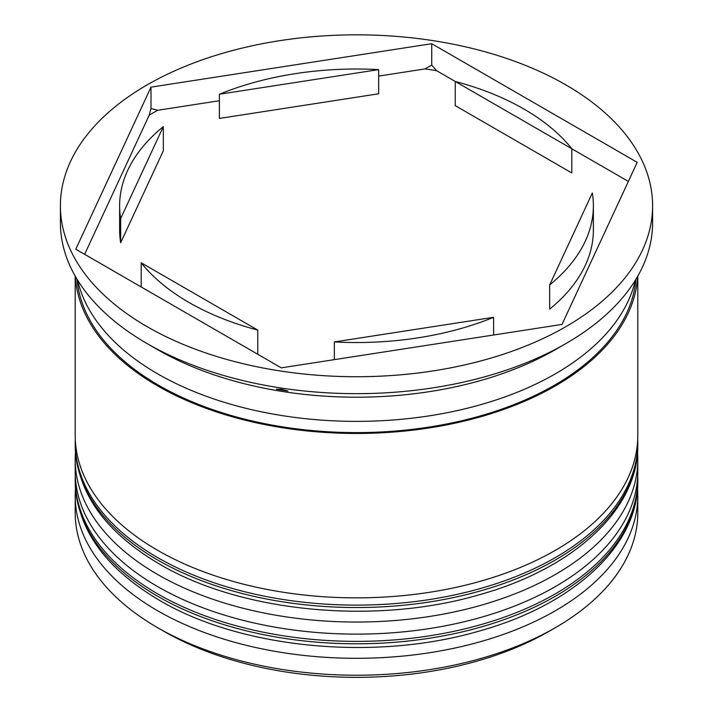 <?xml version="1.0" encoding="UTF-8"?>
<svg xmlns="http://www.w3.org/2000/svg" width="713" height="713" viewBox="0 0 713 713"><rect width="100%" height="100%" fill="white"/><g stroke="black" fill="none" stroke-linecap="round" stroke-linejoin="round"><path stroke-width="1.07" d="M555.409 627.654L549.126 631.281A272.411 157.279 180 0 1 163.874 631.281L157.591 627.663A281.296 162.404 0 0 0 555.409 627.654A281.296 162.404 0 0 0 637.796 512.825L637.796 495.9A281.296 162.404 180 0 1 464.145 645.942A281.296 162.404 180 0 1 157.591 610.738A281.296 162.404 180 0 1 75.204 495.9A281.296 162.404 180 0 1 75.48 488.753M637.52 488.753A281.296 162.404 180 0 1 637.796 495.9M637.52 452.488A281.296 162.404 180 0 1 637.796 459.635A281.296 162.404 180 0 1 464.145 609.677A281.296 162.404 180 0 1 157.591 574.473A281.296 162.404 180 0 1 75.204 459.635A281.296 162.404 180 0 1 75.48 452.488M287.981 390.991L281.279 389.245L276.377 389.2A287.214 165.826 180 0 0 287.981 390.991M559.598 347.204L555.409 349.628A281.296 162.404 0 0 1 157.591 349.628L147.128 343.586A296.1 170.951 0 0 0 565.881 343.586L555.302 349.637A287.214 165.826 180 0 0 559.598 347.204A287.214 165.826 180 0 0 560.525 346.67M565.881 343.586A296.1 170.951 0 0 0 652.6 222.706L652.6 205.781A296.1 170.951 0 0 0 565.872 84.9A296.1 170.951 0 0 0 243.186 47.842A296.1 170.951 0 0 0 60.4 205.781A296.1 170.951 0 0 0 147.128 326.661A296.1 170.951 0 0 0 469.814 363.719A296.1 170.951 0 0 0 652.6 205.781M75.204 459.635L75.204 471.721A281.296 162.404 0 0 0 157.591 586.558A281.296 162.404 0 0 0 464.145 621.763A281.296 162.404 0 0 0 637.796 471.721L637.796 459.635M75.204 276.083L75.204 435.456A281.296 162.404 0 0 0 157.591 550.293A281.296 162.404 0 0 0 464.145 585.498A281.296 162.404 0 0 0 637.796 435.456L637.796 276.083M75.355 276.341A281.296 162.404 0 0 0 157.591 385.893A281.296 162.404 0 0 0 459.903 422.087A281.296 162.404 0 0 0 637.645 276.341M77.601 280.12A281.296 162.404 0 0 0 157.591 373.808A281.296 162.404 0 0 0 446.953 412.747A281.296 162.404 0 0 0 635.399 280.12M628.367 181.423L571.817 148.767A236.876 136.762 0 0 0 524.002 109.071A236.876 136.762 0 0 0 455.242 81.469L436.623 70.712A287.214 165.826 180 0 0 425.019 68.92L431.721 65.106L436.623 70.712M455.242 105.64L455.242 81.469L571.817 148.767L571.817 172.947L455.242 105.64M334.352 359.637L334.352 341.937A236.876 136.762 0 0 0 493.601 317.303L493.601 335.003M141.183 286.965L141.183 262.785A236.876 136.762 0 0 0 257.758 330.092L257.758 354.272M163.33 126.629A236.876 136.762 0 0 0 119.624 205.781A236.876 136.762 0 0 0 120.657 218.561L120.657 242.741L163.33 150.799L163.33 126.629L120.657 218.561M119.624 205.781L119.624 229.951A236.876 136.762 0 0 0 120.657 242.741M378.648 69.616A236.876 136.762 0 0 0 219.399 94.25L219.399 118.429L378.648 93.795L378.648 69.616L219.399 94.25M334.352 341.937L493.601 317.303M141.183 262.785L257.758 330.092M163.874 631.281L157.591 627.654A281.296 162.404 0 0 0 157.591 627.663A281.296 162.404 0 0 1 75.204 512.825L75.204 495.9M281.279 367.846L562.004 324.424L637.217 162.35L431.721 43.707L150.996 87.138L75.783 249.202L281.279 367.846M60.4 205.781L60.4 222.706A296.1 170.951 0 0 0 147.119 343.586A296.1 170.951 0 0 0 147.128 343.586M149.204 115.176L150.996 108.528L157.698 110.274A287.214 165.826 180 0 0 149.204 115.176L84.633 254.318M150.996 108.528L150.996 87.138M425.019 68.92L378.648 76.095M219.399 100.729L157.698 110.274M431.721 65.106L431.721 43.707M549.67 284.933L549.67 309.112A236.876 136.762 0 0 0 593.376 229.951L593.376 205.781A236.876 136.762 0 0 0 592.343 192.991L549.67 284.933A236.876 136.762 0 0 0 593.376 205.781M157.591 596.228A281.296 162.404 0 0 0 464.145 631.433A281.296 162.404 0 0 0 637.796 481.391C638.652 545.231 574.072 604.651 479.796 630.88C376.054 661.548 241.261 648.83 159.436 600.293C104.775 568.047 76.701 528.413 75.204 481.391A281.296 162.404 0 0 0 157.591 596.228M637.796 481.391L637.796 478.976A281.296 162.404 180 0 1 464.145 629.018A281.296 162.404 180 0 1 157.591 593.813A281.296 162.404 180 0 1 75.204 478.976L75.204 481.391M157.591 559.963A281.296 162.404 0 0 0 464.145 595.168A281.296 162.404 0 0 0 637.796 445.126C638.652 508.966 574.072 568.386 479.796 594.615C376.054 625.283 241.261 612.565 159.436 564.028C104.775 531.782 76.701 492.148 75.204 445.126A281.296 162.404 0 0 0 157.591 559.963M637.796 445.126L637.796 442.711A281.296 162.404 180 0 1 464.145 592.753A281.296 162.404 180 0 1 157.591 557.548A281.296 162.404 180 0 1 75.204 442.711L75.204 445.126M635.96 279.211A279.817 161.548 180 0 1 457.024 421.82A279.817 161.548 180 0 1 158.642 385.287A279.817 161.548 180 0 1 77.04 279.211M637.796 478.976L637.725 475.295M75.275 475.295L75.204 478.976M637.796 442.711L637.725 439.03M75.275 439.03L75.204 442.711M157.591 349.628L147.119 343.586"/></g></svg>
